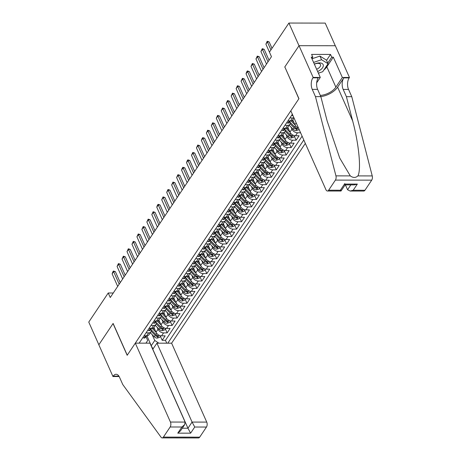 <?xml version="1.0" encoding="UTF-8"?>
<svg xmlns="http://www.w3.org/2000/svg" width="461" height="461" viewBox="0 0 461 461"><rect width="100%" height="100%" fill="white"/><g stroke="black" fill="none" stroke-linecap="round" stroke-linejoin="round"><path stroke-width="0.69" d="M152.724 349.329L156.942 343.174L171.613 343.197L305.326 143.417M335.285 45.737L325.207 23.102L288.909 23.05L269.437 52.139L271.46 56.674L110.248 297.524L108.231 292.989L88.76 322.078L98.856 344.753L113.118 323.443L127.248 355.189L298.872 98.769L284.863 67.029M153.899 327.408L156.037 332.22A4.685 3.037 33.8 0 0 161.581 335.85L165.159 335.856L162.186 340.304L160.376 336.242M157.109 327.201L158.025 329.252A4.685 3.037 33.8 0 0 163.563 332.888L167.141 332.894L165.338 328.831M167.141 332.894L170.121 328.445L166.536 328.439A4.685 3.037 33.8 0 1 160.998 324.809L158.855 319.997M158.918 313.595L161.546 313.595A4.685 3.037 33.8 0 0 163.822 312.575L165.96 317.399A4.685 3.037 33.8 0 0 171.498 321.029L175.082 321.035L172.103 325.483L170.293 321.421M168.778 305.176L170.922 309.988A4.685 3.037 33.8 0 0 176.459 313.618L180.038 313.624L177.064 318.073L175.255 314.01M173.739 297.766L175.877 302.577A4.685 3.037 33.8 0 0 181.421 306.208L184.999 306.213L182.026 310.662L180.216 306.6M173.797 291.364L176.425 291.364A4.685 3.037 33.8 0 0 178.707 290.344L180.839 295.167A4.685 3.037 33.8 0 0 186.377 298.797L189.961 298.803L186.982 303.252L185.178 299.189M178.759 283.953L181.386 283.953A4.685 3.037 33.8 0 0 183.662 282.933L185.8 287.756A4.685 3.037 33.8 0 0 191.338 291.387L194.922 291.392L191.943 295.841L190.134 291.778M188.618 275.534L190.762 280.34A4.685 3.037 33.8 0 0 196.3 283.976L199.878 283.982L196.905 288.43L195.095 284.368M193.58 268.123L195.718 272.929A4.685 3.037 33.8 0 0 201.261 276.565L204.84 276.571L201.866 281.014L200.057 276.957M193.643 261.715L196.265 261.721A4.685 3.037 33.8 0 0 198.547 260.701L200.679 265.519A4.685 3.037 33.8 0 0 206.223 269.155L209.801 269.161L206.828 273.604L205.018 269.547M198.599 254.305L201.227 254.311A4.685 3.037 33.8 0 0 203.503 253.291L205.641 258.108A4.685 3.037 33.8 0 0 211.178 261.744L214.763 261.75L211.783 266.193L209.98 262.136M203.56 246.894L206.188 246.9A4.685 3.037 33.8 0 0 208.464 245.88L210.602 250.698A4.685 3.037 33.8 0 0 216.14 254.334L219.724 254.339L216.745 258.782L214.935 254.726M208.522 239.484L211.15 239.49A4.685 3.037 33.8 0 0 213.426 238.47L215.564 243.287A4.685 3.037 33.8 0 0 221.101 246.923L224.68 246.929L221.706 251.372L219.897 247.315M218.381 231.065L220.519 235.876A4.685 3.037 33.8 0 0 226.063 239.513L229.641 239.518L226.668 243.961L224.859 239.904M223.337 223.654L225.481 228.466A4.685 3.037 33.8 0 0 231.019 232.102L234.603 232.108L231.624 236.551L229.82 232.488M223.401 217.252L226.028 217.258A4.685 3.037 33.8 0 0 228.304 216.232L230.442 221.055A4.685 3.037 33.8 0 0 235.98 224.691L239.564 224.691L236.585 229.14L234.776 225.077M228.362 209.841L230.99 209.847A4.685 3.037 33.8 0 0 233.266 208.821L235.404 213.645A4.685 3.037 33.8 0 0 240.942 217.281L244.52 217.281L241.547 221.729L239.737 217.667M238.222 201.422L240.36 206.234A4.685 3.037 33.8 0 0 245.903 209.864L249.482 209.87L246.508 214.319L244.699 210.256M243.178 194.012L245.321 198.824A4.685 3.037 33.8 0 0 250.865 202.454L254.443 202.46L251.47 206.908L249.66 202.846M243.241 187.61L245.869 187.615A4.685 3.037 33.8 0 0 248.145 186.59L250.283 191.413A4.685 3.037 33.8 0 0 255.82 195.043L259.405 195.049L256.425 199.498L254.622 195.435M253.101 179.191L255.244 184.002A4.685 3.037 33.8 0 0 260.782 187.633L264.366 187.639L261.387 192.087L259.578 188.025M253.164 172.789L255.792 172.789A4.685 3.037 33.8 0 0 258.068 171.769L260.206 176.592A4.685 3.037 33.8 0 0 265.743 180.222L269.322 180.228L266.349 184.677L264.539 180.614M263.024 164.37L265.161 169.181A4.685 3.037 33.8 0 0 270.705 172.812L274.283 172.817L271.31 177.266L269.501 173.203M267.979 156.959L270.123 161.771A4.685 3.037 33.8 0 0 275.661 165.401L279.245 165.407L276.266 169.855L274.462 165.793M268.043 150.557L270.67 150.557A4.685 3.037 33.8 0 0 272.947 149.537L275.084 154.36A4.685 3.037 33.8 0 0 280.622 157.99L284.207 157.996L281.227 162.445L279.418 158.382M273.004 143.146L275.632 143.146A4.685 3.037 33.8 0 0 277.908 142.126L280.046 146.95A4.685 3.037 33.8 0 0 285.584 150.58L289.162 150.586L286.189 155.034L284.379 150.972M282.864 134.727L285.002 139.539A4.685 3.037 33.8 0 0 290.545 143.169L294.124 143.175L291.15 147.624L289.341 143.561M287.82 127.317L289.963 132.123A4.685 3.037 33.8 0 0 295.507 135.759L299.085 135.764L296.112 140.213L294.302 136.151M284.91 125.357L287.537 125.363A4.685 3.037 -146.2 0 0 289.813 124.337A4.685 3.037 -146.2 0 0 289.842 121.739L289.836 121.727M279.948 132.768L282.576 132.774A4.685 3.037 -146.2 0 0 284.852 131.748A4.685 3.037 -146.2 0 0 284.886 129.149L284.881 129.138M274.987 140.179L277.614 140.184A4.685 3.037 -146.2 0 0 279.89 139.164A4.685 3.037 -146.2 0 0 279.925 136.56L279.919 136.548M270.025 147.589L272.653 147.595A4.685 3.037 -146.2 0 0 274.935 146.575A4.685 3.037 -146.2 0 0 274.963 143.97L274.958 143.959M270.002 151.381L269.996 151.369A4.685 3.037 -146.2 0 1 269.973 153.986A4.685 3.037 -146.2 0 1 267.697 155.005L265.069 155M265.046 158.791L265.035 158.78A4.685 3.037 -146.2 0 1 265.012 161.396A4.685 3.037 -146.2 0 1 262.735 162.416L260.108 162.41M260.085 166.202L260.079 166.19A4.685 3.037 -146.2 0 1 260.05 168.807A4.685 3.037 -146.2 0 1 257.774 169.827L255.146 169.821M250.185 177.231L252.812 177.237A4.685 3.037 -146.2 0 0 255.094 176.217A4.685 3.037 -146.2 0 0 255.123 173.618L255.117 173.601M245.229 184.642L247.851 184.648A4.685 3.037 -146.2 0 0 250.133 183.628A4.685 3.037 -146.2 0 0 250.162 181.029L250.156 181.012M245.2 188.44L245.194 188.422A4.685 3.037 -146.2 0 1 245.171 191.038A4.685 3.037 -146.2 0 1 242.895 192.058L240.267 192.058M240.244 195.85L240.239 195.833A4.685 3.037 -146.2 0 1 240.21 198.449A4.685 3.037 -146.2 0 1 237.934 199.469L235.306 199.469M230.344 206.88L232.972 206.88A4.685 3.037 -146.2 0 0 235.248 205.86A4.685 3.037 -146.2 0 0 235.283 203.261L235.277 203.243M225.383 214.29L228.011 214.29A4.685 3.037 -146.2 0 0 230.293 213.27A4.685 3.037 -146.2 0 0 230.321 210.671L230.316 210.654M220.427 221.701L223.055 221.701A4.685 3.037 -146.2 0 0 225.331 220.681A4.685 3.037 -146.2 0 0 225.36 218.082L225.354 218.065M215.466 229.111L218.093 229.111A4.685 3.037 -146.2 0 0 220.37 228.091A4.685 3.037 -146.2 0 0 220.404 225.492L220.393 225.475M215.443 232.903L215.437 232.886A4.685 3.037 -146.2 0 1 215.408 235.502A4.685 3.037 -146.2 0 1 213.132 236.522L210.504 236.522M205.543 243.932L208.17 243.938A4.685 3.037 -146.2 0 0 210.452 242.912A4.685 3.037 -146.2 0 0 210.481 240.314L210.475 240.302M200.587 251.343L203.209 251.349A4.685 3.037 -146.2 0 0 205.491 250.323A4.685 3.037 -146.2 0 0 205.52 247.724L205.514 247.713M200.558 255.135L200.552 255.123A4.685 3.037 -146.2 0 1 200.529 257.734A4.685 3.037 -146.2 0 1 198.253 258.759L195.625 258.754M195.602 262.545L195.597 262.534A4.685 3.037 -146.2 0 1 195.568 265.144A4.685 3.037 -146.2 0 1 193.292 266.17L190.664 266.164M185.702 273.575L188.33 273.58A4.685 3.037 -146.2 0 0 190.606 272.555A4.685 3.037 -146.2 0 0 190.641 269.956L190.635 269.944M180.747 280.985L183.369 280.991A4.685 3.037 -146.2 0 0 185.65 279.965A4.685 3.037 -146.2 0 0 185.679 277.366L185.674 277.355M175.785 288.396L178.413 288.402A4.685 3.037 -146.2 0 0 180.689 287.376A4.685 3.037 -146.2 0 0 180.718 284.777L180.712 284.765M175.762 292.188L175.75 292.176A4.685 3.037 -146.2 0 1 175.727 294.792A4.685 3.037 -146.2 0 1 173.451 295.812L170.824 295.806M170.8 299.598L170.795 299.587A4.685 3.037 -146.2 0 1 170.766 302.203A4.685 3.037 -146.2 0 1 168.49 303.223L165.862 303.217M165.839 307.009L165.833 306.997A4.685 3.037 -146.2 0 1 165.81 309.613A4.685 3.037 -146.2 0 1 163.528 310.633L160.901 310.628M155.945 318.038L158.567 318.044A4.685 3.037 -146.2 0 0 160.849 317.024A4.685 3.037 -146.2 0 0 160.877 314.419L160.872 314.408M150.983 325.449L153.611 325.454A4.685 3.037 -146.2 0 0 155.887 324.435A4.685 3.037 -146.2 0 0 155.916 321.836L155.91 321.818M292.343 114.247L139.136 343.151M167.787 343.191L303.799 139.977M292.781 119.906L294.925 124.712A4.685 3.037 33.8 0 0 298.428 127.922M291.035 127.109L291.951 129.161L289.963 132.123M286.074 134.52L286.99 136.571L285.002 139.539M281.112 141.93L282.028 143.982L280.046 146.95M276.156 149.341L277.067 151.392L275.084 154.36M271.195 156.752L272.105 158.803L270.123 161.771M266.233 164.162L267.15 166.214L265.161 169.181M261.272 171.573L262.188 173.624L260.206 176.592M256.31 178.983L257.226 181.035L255.244 184.002M251.354 186.394L252.265 188.445L250.283 191.413M246.393 193.804L247.309 195.856L245.321 198.824M241.431 201.215L242.348 203.272L240.36 206.234M236.47 208.626L237.386 210.683L235.404 213.645M231.514 216.036L232.425 218.093L230.442 221.055M226.553 223.447L227.463 225.504L225.481 228.466M221.591 230.863L222.507 232.914L220.519 235.876M216.63 238.274L217.546 240.325L215.564 243.287M211.668 245.684L212.584 247.736L210.602 250.698M206.712 253.095L207.623 255.146L205.641 258.108M201.751 260.505L202.667 262.557L200.679 265.519M196.789 267.916L197.706 269.967L195.718 272.929M191.828 275.326L192.744 277.378L190.762 280.34M186.872 282.737L187.783 284.789L185.8 287.756M181.911 290.148L182.821 292.199L180.839 295.167M176.949 297.558L177.865 299.61L175.877 302.577M171.988 304.969L172.904 307.02L170.922 309.988M167.032 312.379L167.942 314.431L165.96 317.399M162.07 319.79L162.981 321.841L160.998 324.809M150.96 329.246L150.954 329.229A4.685 3.037 33.8 0 1 150.926 331.845L148.943 334.807A4.685 3.037 33.8 0 1 146.667 335.833L144.039 335.827M162.186 340.304L165.47 340.31L302.105 136.168M300.601 132.797L297.489 132.797A4.685 3.037 -146.2 0 1 291.951 129.161M296.112 140.213L292.528 140.207A4.685 3.037 -146.2 0 1 286.99 136.571M291.15 147.624L287.566 147.618A4.685 3.037 -146.2 0 1 282.028 143.982M286.189 155.034L282.605 155.029A4.685 3.037 -146.2 0 1 277.067 151.392M281.227 162.445L277.649 162.439A4.685 3.037 -146.2 0 1 272.105 158.803M276.266 169.855L272.687 169.85A4.685 3.037 -146.2 0 1 267.15 166.214M271.31 177.266L267.726 177.26A4.685 3.037 -146.2 0 1 262.188 173.624M266.349 184.677L262.764 184.671A4.685 3.037 -146.2 0 1 257.226 181.035M261.387 192.087L257.808 192.081A4.685 3.037 -146.2 0 1 252.265 188.445M256.425 199.498L252.847 199.492A4.685 3.037 -146.2 0 1 247.309 195.856M251.47 206.908L247.885 206.903A4.685 3.037 -146.2 0 1 242.348 203.272M246.508 214.319L242.924 214.313A4.685 3.037 -146.2 0 1 237.386 210.683M241.547 221.729L237.968 221.724A4.685 3.037 -146.2 0 1 232.425 218.093M236.585 229.14L233.007 229.134A4.685 3.037 -146.2 0 1 227.463 225.504M231.624 236.551L228.045 236.545A4.685 3.037 -146.2 0 1 222.507 232.914M226.668 243.961L223.084 243.955A4.685 3.037 -146.2 0 1 217.546 240.325M221.706 251.372L218.122 251.366A4.685 3.037 -146.2 0 1 212.584 247.736M216.745 258.782L213.166 258.777A4.685 3.037 -146.2 0 1 207.623 255.146M211.783 266.193L208.205 266.187A4.685 3.037 -146.2 0 1 202.667 262.557M206.828 273.604L203.243 273.598A4.685 3.037 -146.2 0 1 197.706 269.967M201.866 281.014L198.282 281.014A4.685 3.037 -146.2 0 1 192.744 277.378M196.905 288.43L193.326 288.425A4.685 3.037 -146.2 0 1 187.783 284.789M191.943 295.841L188.365 295.835A4.685 3.037 -146.2 0 1 182.821 292.199M186.982 303.252L183.403 303.246A4.685 3.037 -146.2 0 1 177.865 299.61M182.026 310.662L178.442 310.656A4.685 3.037 -146.2 0 1 172.904 307.02M177.064 318.073L173.48 318.067A4.685 3.037 -146.2 0 1 167.942 314.431M172.103 325.483L168.524 325.478A4.685 3.037 -146.2 0 1 162.981 321.841M146.022 332.859L148.649 332.865A4.685 3.037 33.8 0 0 150.926 331.845M149.001 328.416L151.623 328.416A4.685 3.037 33.8 0 0 153.905 327.396L155.887 324.435M153.957 321.006L156.584 321.006A4.685 3.037 33.8 0 0 158.861 319.986L160.849 317.024M163.88 306.185L166.507 306.185A4.685 3.037 33.8 0 0 168.784 305.165L170.766 302.203M168.841 298.774L171.463 298.774A4.685 3.037 33.8 0 0 173.745 297.754L175.727 294.792M183.72 276.537L186.348 276.542A4.685 3.037 33.8 0 0 188.624 275.522L190.606 272.555M188.682 269.126L191.309 269.132A4.685 3.037 33.8 0 0 193.585 268.112L195.568 265.144M213.483 232.073L216.105 232.079A4.685 3.037 33.8 0 0 218.387 231.059L220.37 228.091M218.439 224.663L221.067 224.668A4.685 3.037 33.8 0 0 223.349 223.643L225.331 220.681M233.324 202.431L235.951 202.437A4.685 3.037 33.8 0 0 238.228 201.411L240.21 198.449M238.285 195.02L240.907 195.026A4.685 3.037 33.8 0 0 243.189 194L245.171 191.038M248.202 180.199L250.83 180.199A4.685 3.037 33.8 0 0 253.106 179.179L255.094 176.217M258.125 165.378L260.747 165.378A4.685 3.037 33.8 0 0 263.029 164.358L265.012 161.396M263.081 157.967L265.709 157.967A4.685 3.037 33.8 0 0 267.991 156.947L269.973 153.986M277.966 135.736L280.593 135.736A4.685 3.037 33.8 0 0 282.87 134.716L284.852 131.748M282.921 128.319L285.549 128.325A4.685 3.037 33.8 0 0 287.831 127.305L289.813 124.337M287.883 120.909L290.511 120.915A4.685 3.037 33.8 0 0 292.787 119.895L294.032 118.039M293.87 117.676A4.685 3.037 -146.2 0 1 292.493 117.953L289.871 117.947M145.976 343.157L147.693 340.466L145.993 336.639M146.903 335.821L151.289 345.664L154.758 340.472L158.878 343.18M152.147 334.611L154.758 340.472M284.742 67.029L299.005 45.725L288.909 23.05M113.279 293L108.231 292.989M151.087 345.664L153.069 348.965M165.47 340.31L166.755 343.191M142.898 337.527L144.011 338.092A3.106 2.011 33.8 0 0 145.474 337.417L146.414 336.006A3.106 2.011 33.8 0 0 146.517 335.827M146.235 335.683C145.348 336.127 145.152 336.426 145.641 336.576A3.106 2.011 33.8 0 0 146.414 336.006M145.336 336.507L145.641 336.576L145.457 336.155M117.699 286.39L112.121 273.863L112.703 272.128L113.452 271.016L113.613 271.638L115.377 271.644L120.252 282.587M112.121 273.863L113.613 271.638L119.192 284.172M113.452 271.016L115.377 271.644M154.965 329.805L153.213 328.036M156.146 332.444L152.136 328.388M160.693 335.764L159.615 337.377L157.161 338.115A3.106 2.011 -146.2 0 1 154.297 336.784L150.315 332.756M151.191 331.28L155.236 335.377A3.106 2.011 33.8 0 0 157.316 336.593C158.336 336.444 158.532 336.15 157.91 335.7A3.106 2.011 -146.2 0 1 155.835 334.49L151.145 329.742M157.316 336.593L156.734 335.285A1.579 1.026 -146.2 0 1 156.141 334.847L151.162 329.811M158.296 335.954L157.91 335.7M317.629 71.501A7.612 4.04 156 0 0 320.107 70.135A7.612 4.04 156 0 0 322.717 63.981A7.612 4.04 156 0 0 314.344 64.119M316.632 69.259A5.209 2.766 156 0 0 318.395 68.297A5.209 2.766 156 0 0 320.481 64.523A5.209 2.766 156 0 0 314.385 64.212M311.959 58.772L319.934 56.086L326.434 60.103L328.048 63.727L322.694 71.732L318.378 73.184M313.578 62.396L321.553 59.717L328.048 63.727M319.934 56.086L321.553 59.717M135.309 343.145L170.437 422.046L185.109 422.069L149.981 343.163L135.309 343.145L127.178 355.298L113.043 323.559L98.833 344.788L112.962 376.528L119.163 376.539M171.613 343.197L206.741 422.097A3.515 1.919 90.1 0 1 206.465 427.042L199.694 437.155A3.515 1.919 90.1 0 1 198.478 437.95L162.174 437.898A3.515 1.919 -89.9 0 1 161.027 437.195L122.764 384.537L119.537 377.282A8.2 4.477 -89.9 0 0 116.074 374.274A8.2 4.477 -89.9 0 0 113.239 376.124L112.962 376.528M206.465 427.042L194.738 427.024L190.624 433.173L177.767 433.156L181.888 427.007L170.161 426.99L163.39 437.103L199.694 437.155M156.942 343.174L192.076 422.074L206.741 422.097M162.174 437.898A3.515 1.919 -89.9 0 0 163.39 437.103M170.161 426.99A3.515 1.919 -89.9 0 0 170.437 422.046M118.759 375.917A8.2 4.477 -89.9 0 0 118.61 376.13L113.239 376.124M152.827 349.329L187.955 428.229L192.076 422.074L194.738 427.024M190.624 433.173L187.955 428.229L182.268 428.217M177.767 433.156L180.516 430.839L184.631 424.69L185.109 422.069M181.888 427.007L184.631 424.69M345.404 184.873L347.577 189.748L350.833 184.884M315.468 96.626L320.844 96.631L327.12 120.932L339.699 158.008L350.291 175.889C353.103 177.952 355.633 177.952 357.88 175.9C361.395 170.132 358.935 144.195 352.677 120.966L346.401 96.672L343.168 89.417A8.2 4.477 90.1 0 1 343.814 77.88L349.19 77.886L349.461 77.483L335.326 45.737L299.028 45.685L284.817 66.92L298.947 98.66L290.816 110.813L325.944 189.713A3.515 1.919 -89.9 0 0 327.425 191.004A3.515 1.919 -89.9 0 0 328.641 190.209L335.412 180.095A3.515 1.919 -89.9 0 0 335.936 175.866L315.468 96.626L312.241 89.371A8.2 4.477 90.1 0 1 312.886 77.834L313.157 77.425L299.028 45.685M346.401 96.672L351.772 96.677L348.545 89.422A8.2 4.477 90.1 0 1 349.19 77.886M312.886 77.834L318.257 77.84A8.2 4.477 90.1 0 0 317.612 89.376L320.844 96.631M328.641 190.209L340.368 190.226L344.482 184.077L357.338 184.095L353.218 190.249L364.945 190.266L371.716 180.147L335.412 180.095M357.88 175.9L372.24 175.923L351.772 96.677M313.157 77.425L320.274 77.436L311.227 57.124L312.8 57.124L311.855 58.535M326.549 60.368L330.52 54.433L311.584 54.404L312.8 57.124M330.52 54.433L331.736 57.152L333.303 57.152L342.35 77.471L349.461 77.483M320.303 95.427A13.173 6.99 156 0 0 335.873 87.141L342.35 77.471M320.274 77.436L316.672 82.819M320.833 96.614A15.253 8.096 156 0 0 337.613 87.146L343.814 77.88M372.24 175.923A3.515 1.919 90.1 0 1 371.716 180.147M364.945 190.266A3.515 1.919 90.1 0 1 363.729 191.056L350.135 191.038L347.577 189.748M333.303 57.152L326.832 66.828A13.173 6.99 -24 0 1 323.824 70.043M319.415 72.832A13.173 6.99 -24 0 1 318.424 73.287M327.759 63.088L331.736 57.152M340.368 190.226C341.169 191.401 341.249 191.234 340.61 189.736M327.425 191.004L341.013 191.021L345.156 184.861L354.255 184.884L357.338 184.095M344.482 184.077C345.283 185.247 345.364 185.086 344.724 183.582M353.218 190.249L350.135 191.038M147.86 330.116L148.972 330.681A3.106 2.011 33.8 0 0 150.43 330.007L151.375 328.595A3.106 2.011 33.8 0 0 151.473 328.416M151.196 328.272C150.309 328.716 150.107 329.016 150.603 329.166A3.106 2.011 33.8 0 0 151.375 328.595M150.298 329.096L150.603 329.166L150.413 328.745M122.661 278.98L117.082 266.452L118.408 263.606L118.569 264.228L120.338 264.234L125.208 275.177M117.082 266.452L118.569 264.228L124.147 276.761M118.408 263.606L120.338 264.234M152.822 322.706L153.934 323.27A3.106 2.011 33.8 0 0 155.392 322.596L156.337 321.184A3.106 2.011 33.8 0 0 156.435 321.006M156.158 320.862C155.271 321.305 155.069 321.605 155.559 321.755A3.106 2.011 33.8 0 0 156.337 321.184M155.259 321.686L155.559 321.755L155.374 321.334M127.622 271.569L122.044 259.042L123.369 256.195L123.531 256.817L125.3 256.823L130.169 267.766M122.044 259.042L123.531 256.817L129.109 269.345M123.369 256.195L125.3 256.823M157.777 315.295L158.895 315.86A3.106 2.011 33.8 0 0 160.353 315.186L161.298 313.774A3.106 2.011 33.8 0 0 161.396 313.595M161.114 313.451C160.226 313.895 160.03 314.195 160.52 314.344A3.106 2.011 33.8 0 0 161.298 313.774M160.221 314.275L160.52 314.344L160.336 313.924M132.584 264.159L127.006 251.631L128.331 248.784L128.492 249.407L130.256 249.413L135.131 260.356M127.006 251.631L128.492 249.407L134.07 261.934M128.331 248.784L130.256 249.413M162.739 307.885L163.851 308.449A3.106 2.011 33.8 0 0 165.315 307.775L166.254 306.363A3.106 2.011 33.8 0 0 166.358 306.185M166.075 306.041C165.188 306.484 164.992 306.784 165.482 306.934A3.106 2.011 33.8 0 0 166.254 306.363M165.176 306.865L165.482 306.934L165.297 306.513M137.545 256.748L131.961 244.221L133.292 241.374L133.454 241.996L135.217 241.996L140.092 252.945M131.961 244.221L133.454 241.996L139.032 254.524M133.292 241.374L135.217 241.996M159.921 322.395L158.175 320.625M161.108 325.028L157.097 320.977M165.655 328.353L164.577 329.961L162.116 330.704A3.106 2.011 -146.2 0 1 159.258 329.373L155.276 325.345M156.146 323.87L160.198 327.967A3.106 2.011 33.8 0 0 162.278 329.183C163.298 329.033 163.494 328.739 162.871 328.29A3.106 2.011 -146.2 0 1 160.791 327.08L156.1 322.331M162.278 329.183L161.696 327.875A1.579 1.026 -146.2 0 1 161.102 327.437L156.123 322.4M163.257 328.543L162.871 328.29M164.882 314.984L163.136 313.215M166.064 317.617L162.059 313.566M170.616 320.942L169.539 322.55L167.078 323.288A3.106 2.011 -146.2 0 1 164.214 321.962L160.238 317.934M161.108 316.459L165.159 320.556A3.106 2.011 33.8 0 0 167.234 321.772C168.259 321.622 168.455 321.329 167.833 320.879A3.106 2.011 -146.2 0 1 165.753 319.669L161.062 314.921M167.234 321.772L166.657 320.464A1.579 1.026 -146.2 0 1 166.064 320.026L161.085 314.99M168.219 321.133L167.833 320.879M169.844 307.568L168.098 305.804M171.025 310.207L167.02 306.156M175.578 313.532L174.5 315.14L172.039 315.877A3.106 2.011 -146.2 0 1 169.175 314.552L165.194 310.524M166.069 309.049L170.121 313.146A3.106 2.011 33.8 0 0 172.195 314.362C173.215 314.212 173.417 313.918 172.794 313.468A3.106 2.011 -146.2 0 1 170.714 312.258L166.023 307.51M172.195 314.362L171.613 313.054A1.579 1.026 -146.2 0 1 171.025 312.616L166.041 307.579M173.175 313.722L172.794 313.468M174.805 300.157L173.059 298.394M175.987 302.796L171.976 298.745M180.533 306.121L179.456 307.729L177.001 308.467A3.106 2.011 -146.2 0 1 174.137 307.141L170.155 303.113M171.031 301.638L175.082 305.735A3.106 2.011 33.8 0 0 177.157 306.945C178.177 306.801 178.378 306.507 177.75 306.058A3.106 2.011 -146.2 0 1 175.676 304.842L170.985 300.099M177.157 306.945L176.575 305.643A1.579 1.026 -146.2 0 1 175.981 305.205L171.002 300.169M178.136 306.311L177.75 306.058M167.7 300.474L168.812 301.039A3.106 2.011 33.8 0 0 170.276 300.365L171.215 298.953A3.106 2.011 33.8 0 0 171.313 298.774M171.037 298.63C170.149 299.074 169.948 299.373 170.443 299.517A3.106 2.011 33.8 0 0 171.215 298.953M170.138 299.454L170.443 299.517L170.259 299.103M142.501 249.338L136.923 236.81L138.248 233.963L138.409 234.586L140.179 234.586L145.048 245.534M136.923 236.81L138.409 234.586L143.993 247.113M138.248 233.963L140.179 234.586M179.761 292.747L178.015 290.983M180.948 295.386L176.938 291.335M185.495 298.711L184.417 300.318L181.962 301.056A3.106 2.011 -146.2 0 1 179.099 299.731L175.117 295.703M175.987 294.227L180.038 298.325A3.106 2.011 33.8 0 0 182.118 299.535C183.138 299.391 183.334 299.097 182.712 298.647A3.106 2.011 -146.2 0 1 180.637 297.431L175.946 292.689M182.118 299.535L181.536 298.232A1.579 1.026 -146.2 0 1 180.943 297.794L175.964 292.758M183.098 298.901L182.712 298.647M172.662 293.063L173.774 293.628A3.106 2.011 33.8 0 0 175.232 292.954L176.177 291.542A3.106 2.011 33.8 0 0 176.275 291.364M175.998 291.219C175.111 291.663 174.909 291.957 175.399 292.107A3.106 2.011 33.8 0 0 176.177 291.542M175.099 292.044L175.399 292.107L175.215 291.692M147.462 241.927L141.884 229.399L143.21 226.553L143.371 227.175L145.14 227.175L150.009 238.118M141.884 229.399L143.371 227.175L148.949 239.703M143.21 226.553L145.14 227.175M184.723 285.336L182.977 283.573M185.904 287.975L181.899 283.924M190.456 291.3L189.379 292.908L186.918 293.645A3.106 2.011 -146.2 0 1 184.06 292.32L180.078 288.292M180.948 286.817L184.999 290.914A3.106 2.011 33.8 0 0 187.08 292.124C188.1 291.98 188.295 291.686 187.673 291.237A3.106 2.011 -146.2 0 1 185.593 290.021L180.902 285.278M187.08 292.124L186.498 290.822A1.579 1.026 -146.2 0 1 185.904 290.384L180.925 285.347M188.059 291.49L187.673 291.237M177.618 285.653L178.735 286.218A3.106 2.011 33.8 0 0 180.193 285.538L181.138 284.132A3.106 2.011 33.8 0 0 181.236 283.953M180.96 283.809C180.067 284.253 179.871 284.546 180.36 284.696A3.106 2.011 33.8 0 0 181.138 284.132M180.061 284.633L180.36 284.696L180.176 284.281M152.424 234.516L146.846 221.989L148.171 219.142L148.333 219.764L150.096 219.764L154.971 230.707M146.846 221.989L148.333 219.764L153.911 232.292M148.171 219.142L150.096 219.764M189.684 277.925L187.938 276.156M190.866 280.565L186.861 276.514M195.418 283.89L194.34 285.497L191.88 286.235A3.106 2.011 -146.2 0 1 189.016 284.91L185.04 280.882M185.91 279.401L189.961 283.503A3.106 2.011 33.8 0 0 192.035 284.714C193.055 284.57 193.257 284.27 192.635 283.826A3.106 2.011 -146.2 0 1 190.554 282.61L185.864 277.868M192.035 284.714L191.459 283.411A1.579 1.026 -146.2 0 1 190.866 282.973L185.887 277.937M193.021 284.08L192.635 283.826M182.579 278.242L183.691 278.807A3.106 2.011 33.8 0 0 185.155 278.127L186.094 276.721A3.106 2.011 33.8 0 0 186.198 276.542M185.916 276.398C185.028 276.842 184.832 277.136 185.322 277.286A3.106 2.011 33.8 0 0 186.094 276.721M185.017 277.222L185.322 277.286L185.138 276.871M157.385 227.106L151.807 214.578L153.133 211.732L153.294 212.354L155.057 212.354L159.932 223.297M151.807 214.578L153.294 212.354L158.872 224.882M153.133 211.732L155.057 212.354M194.646 270.515L192.9 268.746M195.827 273.154L191.822 269.103M200.374 276.479L199.302 278.087L196.841 278.824A3.106 2.011 -146.2 0 1 193.977 277.499L189.995 273.471M190.871 271.99L194.922 276.093A3.106 2.011 33.8 0 0 196.997 277.303C198.017 277.159 198.218 276.859 197.59 276.416A3.106 2.011 -146.2 0 1 195.516 275.2L190.825 270.457M196.997 277.303L196.415 276.001A1.579 1.026 -146.2 0 1 195.821 275.563L190.842 270.526M197.976 276.663L197.59 276.416M187.541 270.832L188.653 271.396A3.106 2.011 33.8 0 0 190.116 270.716L191.056 269.31A3.106 2.011 33.8 0 0 191.159 269.132M190.877 268.988C189.99 269.431 189.794 269.725 190.284 269.875A3.106 2.011 33.8 0 0 191.056 269.31M189.978 269.812L190.284 269.875L190.099 269.46M162.341 219.695L156.763 207.168L157.345 205.433L158.094 204.321L158.256 204.943L160.019 204.943L164.894 215.886M156.763 207.168L158.256 204.943L163.834 217.471M158.094 204.321L160.019 204.943M199.607 263.104L197.855 261.335M200.789 265.743L196.778 261.687M205.335 269.068L204.258 270.676L201.803 271.414A3.106 2.011 -146.2 0 1 198.939 270.088L194.957 266.06M195.833 264.579L199.878 268.682A3.106 2.011 33.8 0 0 201.958 269.892C202.978 269.748 203.174 269.449 202.552 269.005A3.106 2.011 -146.2 0 1 200.477 267.789L195.787 263.047M201.958 269.892L201.376 268.59A1.579 1.026 -146.2 0 1 200.783 268.152L195.804 263.116M202.938 269.253L202.552 269.005M192.502 263.421L193.614 263.986A3.106 2.011 33.8 0 0 195.072 263.306L196.017 261.9A3.106 2.011 33.8 0 0 196.115 261.721M195.839 261.577C194.951 262.021 194.749 262.315 195.245 262.465A3.106 2.011 33.8 0 0 196.017 261.9M194.94 262.401L195.245 262.465L195.055 262.05M167.303 212.285L161.725 199.757L163.05 196.91L163.211 197.533L164.98 197.533L169.85 208.476M161.725 199.757L163.211 197.533L168.789 210.06M163.05 196.91L164.98 197.533M204.563 255.694L202.817 253.925M205.75 258.333L201.739 254.276M210.297 261.658L209.219 263.266L206.759 264.003A3.106 2.011 -146.2 0 1 203.9 262.678L199.918 258.65M200.789 257.169L204.84 261.266A3.106 2.011 33.8 0 0 206.92 262.482C207.94 262.338 208.136 262.038 207.513 261.594A3.106 2.011 -146.2 0 1 205.433 260.379L200.742 255.63M206.92 262.482L206.338 261.18A1.579 1.026 -146.2 0 1 205.744 260.742L200.766 255.699M207.899 261.842L207.513 261.594M197.464 256.011L198.576 256.575A3.106 2.011 33.8 0 0 200.034 255.895L200.979 254.489A3.106 2.011 33.8 0 0 201.077 254.311M200.8 254.167C199.913 254.61 199.711 254.904 200.201 255.054A3.106 2.011 33.8 0 0 200.979 254.489M199.901 254.991L200.201 255.054L200.016 254.639M172.264 204.874L166.686 192.346L168.011 189.5L168.173 190.122L169.942 190.122L174.811 201.065M166.686 192.346L168.173 190.122L173.751 202.65M168.011 189.5L169.942 190.122M209.525 248.283L207.778 246.514M210.706 250.922L206.701 246.865M215.258 254.247L214.181 255.855L211.72 256.593A3.106 2.011 -146.2 0 1 208.856 255.267L204.88 251.239M205.75 249.758L209.801 253.855A3.106 2.011 33.8 0 0 211.876 255.071C212.901 254.927 213.097 254.628 212.475 254.184A3.106 2.011 -146.2 0 1 210.395 252.968L205.704 248.22M211.876 255.071L211.299 253.769A1.579 1.026 -146.2 0 1 210.706 253.331L205.727 248.289M212.861 254.432L212.475 254.184M202.419 248.6L203.537 249.165A3.106 2.011 33.8 0 0 204.995 248.485L205.94 247.079A3.106 2.011 33.8 0 0 206.038 246.9M205.756 246.756C204.868 247.2 204.672 247.494 205.162 247.643A3.106 2.011 33.8 0 0 205.94 247.079M204.863 247.58L205.162 247.643L204.978 247.229M177.226 197.464L171.648 184.93L172.973 182.089L173.134 182.712L174.898 182.712L179.773 193.655M171.648 184.93L173.134 182.712L178.712 195.239M172.973 182.089L174.898 182.712M214.486 240.873L212.74 239.103M215.667 243.512L211.662 239.455M220.22 246.837L219.142 248.444L216.682 249.182A3.106 2.011 -146.2 0 1 213.818 247.857L209.836 243.829M210.712 242.348L214.763 246.445A3.106 2.011 33.8 0 0 216.837 247.661C217.857 247.517 218.059 247.217 217.436 246.773A3.106 2.011 -146.2 0 1 215.356 245.557L210.665 240.809M216.837 247.661L216.255 246.358A1.579 1.026 -146.2 0 1 215.667 245.92L210.683 240.878M217.817 247.021L217.436 246.773M207.381 241.189L208.493 241.754A3.106 2.011 33.8 0 0 209.957 241.074L210.896 239.668A3.106 2.011 33.8 0 0 211 239.49M210.717 239.345C209.83 239.789 209.634 240.083 210.124 240.233A3.106 2.011 33.8 0 0 210.896 239.668M209.818 240.164L210.124 240.233L209.939 239.818M182.181 190.053L176.603 177.52L177.934 174.679L178.096 175.301L179.859 175.301L184.734 186.244M176.603 177.52L178.096 175.301L183.674 187.829M177.934 174.679L179.859 175.301M219.448 233.462L217.701 231.693M220.629 236.101L216.618 232.044M225.175 239.426L224.098 241.034L221.643 241.771A3.106 2.011 -146.2 0 1 218.779 240.446L214.797 236.418M215.673 234.937L219.718 239.034A3.106 2.011 33.8 0 0 221.799 240.25C222.819 240.106 223.02 239.806 222.392 239.363A3.106 2.011 -146.2 0 1 220.318 238.147L215.627 233.399M221.799 240.25L221.217 238.948A1.579 1.026 -146.2 0 1 220.623 238.51L215.644 233.468M222.778 239.611L222.392 239.363M212.342 233.779L213.455 234.344A3.106 2.011 33.8 0 0 214.918 233.664L215.857 232.258A3.106 2.011 33.8 0 0 215.955 232.079M215.679 231.935C214.791 232.379 214.59 232.672 215.085 232.822A3.106 2.011 33.8 0 0 215.857 232.258M214.78 232.753L215.085 232.822L214.901 232.407M187.143 182.642L181.565 170.109L182.147 168.374L182.89 167.268L183.052 167.89L184.821 167.89L189.69 178.833M181.565 170.109L183.052 167.89L188.635 180.418M182.89 167.268L184.821 167.89M224.403 226.051L222.657 224.282M225.59 228.691L221.58 224.634M230.137 232.016L229.059 233.623L226.605 234.361A3.106 2.011 -146.2 0 1 223.741 233.036L219.759 229.008M220.629 227.527L224.68 231.624A3.106 2.011 33.8 0 0 226.76 232.84C227.78 232.696 227.976 232.396 227.354 231.952A3.106 2.011 -146.2 0 1 225.279 230.736L220.589 225.988M226.76 232.84L226.178 231.537A1.579 1.026 -146.2 0 1 225.585 231.099L220.606 226.057M227.74 232.2L227.354 231.952M217.304 226.368L218.416 226.933A3.106 2.011 33.8 0 0 219.874 226.253L220.819 224.847A3.106 2.011 33.8 0 0 220.917 224.668M220.64 224.524C219.753 224.968 219.551 225.262 220.041 225.412A3.106 2.011 33.8 0 0 220.819 224.847M219.741 225.343L220.041 225.412L219.857 224.997M192.104 175.232L186.526 162.698L187.108 160.964L187.852 159.858L188.013 160.474L189.782 160.48L194.651 171.423M186.526 162.698L188.013 160.474L193.591 173.008M187.852 159.858L189.782 160.48M229.365 218.641L227.619 216.872M230.546 221.28L226.541 217.223M235.098 224.605L234.021 226.213L231.56 226.95A3.106 2.011 -146.2 0 1 228.696 225.625L224.72 221.597M225.59 220.116L229.641 224.213A3.106 2.011 33.8 0 0 231.722 225.429C232.742 225.285 232.938 224.985 232.315 224.542A3.106 2.011 -146.2 0 1 230.235 223.326L225.544 218.577M231.722 225.429L231.14 224.121A1.579 1.026 -146.2 0 1 230.546 223.689L225.567 218.647M232.701 224.789L232.315 224.542M222.26 218.952L223.378 219.517A3.106 2.011 33.8 0 0 224.835 218.842L225.781 217.436A3.106 2.011 33.8 0 0 225.878 217.258M225.602 217.114C224.709 217.557 224.513 217.851 225.003 218.001A3.106 2.011 33.8 0 0 225.781 217.436M224.703 217.932L225.003 218.001L224.818 217.586M197.066 167.821L191.488 155.288L192.813 152.441L192.975 153.064L194.738 153.069L199.613 164.012M191.488 155.288L192.975 153.064L198.553 165.597M192.813 152.441L194.738 153.069M234.326 211.23L232.58 209.461M235.508 213.869L231.503 209.813M240.06 217.194L238.982 218.802L236.522 219.54A3.106 2.011 -146.2 0 1 233.658 218.214L229.682 214.186M230.552 212.705L234.603 216.803A3.106 2.011 33.8 0 0 236.677 218.018C237.697 217.869 237.899 217.575 237.277 217.131A3.106 2.011 -146.2 0 1 235.196 215.915L230.506 211.167M236.677 218.018L236.101 216.71A1.579 1.026 -146.2 0 1 235.508 216.278L230.529 211.236M237.663 217.379L237.277 217.131M227.221 211.541L228.333 212.106A3.106 2.011 33.8 0 0 229.797 211.432L230.736 210.026A3.106 2.011 33.8 0 0 230.84 209.847M230.558 209.703C229.67 210.141 229.474 210.441 229.964 210.591A3.106 2.011 33.8 0 0 230.736 210.026M229.659 210.521L229.964 210.591L229.78 210.176M202.027 160.411L196.449 147.877L197.775 145.031L197.936 145.653L199.699 145.659L204.575 156.602M196.449 147.877L197.936 145.653L203.514 158.186M197.775 145.031L199.699 145.659M239.288 203.82L237.542 202.051M240.469 206.459L236.464 202.402M245.016 209.778L243.944 211.392L241.483 212.129A3.106 2.011 -146.2 0 1 238.619 210.798L234.637 206.776M235.513 205.295L239.564 209.392A3.106 2.011 33.8 0 0 241.639 210.608C242.659 210.458 242.861 210.164 242.232 209.715A3.106 2.011 -146.2 0 1 240.158 208.505L235.467 203.756M241.639 210.608L241.057 209.3A1.579 1.026 -146.2 0 1 240.463 208.868L235.485 203.825M242.619 209.968L242.232 209.715M232.183 204.131L233.295 204.696A3.106 2.011 33.8 0 0 234.758 204.021L235.698 202.615A3.106 2.011 33.8 0 0 235.802 202.437M235.519 202.287C234.632 202.731 234.436 203.03 234.926 203.18A3.106 2.011 33.8 0 0 235.698 202.615M234.62 203.111L234.926 203.18L234.741 202.765M206.983 152.994L201.405 140.467L201.987 138.732L202.736 137.62L202.898 138.242L204.661 138.248L209.536 149.191M201.405 140.467L202.898 138.242L208.476 150.776M202.736 137.62L204.661 138.248M244.249 196.409L242.498 194.64M245.431 199.048L241.42 194.991M249.977 202.367L248.9 203.981L246.445 204.719A3.106 2.011 -146.2 0 1 243.581 203.387L239.599 199.359M240.475 197.884L244.52 201.981A3.106 2.011 33.8 0 0 246.6 203.197C247.62 203.047 247.816 202.754 247.194 202.304A3.106 2.011 -146.2 0 1 245.119 201.094L240.429 196.346M246.6 203.197L246.018 201.889A1.579 1.026 -146.2 0 1 245.425 201.451L240.446 196.415M247.58 202.558L247.194 202.304M237.144 196.72L238.256 197.285A3.106 2.011 33.8 0 0 239.714 196.611L240.659 195.205A3.106 2.011 33.8 0 0 240.757 195.026M240.481 194.876C239.593 195.32 239.392 195.62 239.887 195.769A3.106 2.011 33.8 0 0 240.659 195.205M239.582 195.7L239.887 195.769L239.697 195.355M211.945 145.584L206.367 133.056L207.692 130.209L207.853 130.832L209.622 130.838L214.492 141.781M206.367 133.056L207.853 130.832L213.431 143.365M207.692 130.209L209.622 130.838M249.205 188.998L247.459 187.229M250.392 191.638L246.381 187.581M254.939 194.957L253.861 196.57L251.401 197.308A3.106 2.011 -146.2 0 1 248.542 195.977L244.56 191.949M245.431 190.474L249.482 194.571A3.106 2.011 33.8 0 0 251.562 195.787C252.582 195.637 252.778 195.343 252.155 194.894A3.106 2.011 -146.2 0 1 250.075 193.683L245.385 188.935M251.562 195.787L250.98 194.479A1.579 1.026 -146.2 0 1 250.386 194.041L245.408 189.004M252.542 195.147L252.155 194.894M242.106 189.31L243.218 189.874A3.106 2.011 33.8 0 0 244.676 189.2L245.621 187.788A3.106 2.011 33.8 0 0 245.719 187.615M245.442 187.466C244.555 187.909 244.353 188.209 244.843 188.359A3.106 2.011 33.8 0 0 245.621 187.788M244.543 188.29L244.843 188.359L244.658 187.938M216.906 138.173L211.328 125.646L212.654 122.799L212.815 123.421L214.584 123.427L219.453 134.37M211.328 125.646L212.815 123.421L218.393 135.955M212.654 122.799L214.584 123.427M254.167 181.588L252.421 179.819M255.348 184.227L251.343 180.17M259.9 187.546L258.823 189.16L256.362 189.897A3.106 2.011 -146.2 0 1 253.498 188.566L249.522 184.538M250.392 183.063L254.443 187.16A3.106 2.011 33.8 0 0 256.518 188.376C257.543 188.226 257.739 187.932 257.117 187.483A3.106 2.011 -146.2 0 1 255.037 186.273L250.346 181.525M256.518 188.376L255.941 187.068A1.579 1.026 -146.2 0 1 255.348 186.63L250.369 181.594M257.503 187.736L257.117 187.483M247.061 181.899L248.179 182.464A3.106 2.011 33.8 0 0 249.637 181.79L250.577 180.378A3.106 2.011 33.8 0 0 250.68 180.199M250.398 180.055C249.51 180.499 249.315 180.798 249.804 180.948A3.106 2.011 33.8 0 0 250.577 180.378M249.505 180.879L249.804 180.948L249.62 180.528M221.868 130.763L216.29 118.235L217.615 115.388L217.776 116.011L219.54 116.016L224.415 126.959M216.29 118.235L217.776 116.011L223.355 128.544M217.615 115.388L219.54 116.016M259.128 174.177L257.382 172.408M260.309 176.817L256.304 172.76M264.862 180.136L263.784 181.749L261.324 182.487A3.106 2.011 -146.2 0 1 258.46 181.156L254.478 177.128M255.354 175.653L259.405 179.75A3.106 2.011 33.8 0 0 261.479 180.966C262.499 180.816 262.701 180.522 262.079 180.072A3.106 2.011 -146.2 0 1 259.998 178.862L255.308 174.114M261.479 180.966L260.897 179.657A1.579 1.026 -146.2 0 1 260.309 179.22L255.325 174.183M262.459 180.326L262.079 180.072M252.023 174.489L253.135 175.053A3.106 2.011 33.8 0 0 254.599 174.379L255.538 172.967A3.106 2.011 33.8 0 0 255.642 172.789M255.359 172.645C254.472 173.088 254.276 173.388 254.766 173.538A3.106 2.011 33.8 0 0 255.538 172.967M254.46 173.469L254.766 173.538L254.581 173.117M226.824 123.352L221.245 110.824L222.577 107.978L222.738 108.6L224.501 108.606L229.376 119.549M221.245 110.824L222.738 108.6L228.316 121.128M222.577 107.978L224.501 108.606M264.09 166.767L262.344 164.998M265.271 169.4L261.26 165.349M269.818 172.725L268.74 174.333L266.285 175.071A3.106 2.011 -146.2 0 1 263.421 173.745L259.439 169.717M260.315 168.242L264.36 172.339A3.106 2.011 33.8 0 0 266.441 173.555C267.461 173.405 267.657 173.111 267.034 172.662A3.106 2.011 -146.2 0 1 264.96 171.452L260.269 166.703M266.441 173.555L265.859 172.247A1.579 1.026 -146.2 0 1 265.265 171.809L260.286 166.773M267.42 172.915L267.034 172.662M256.984 167.078L258.097 167.643A3.106 2.011 33.8 0 0 259.56 166.968L260.5 165.557A3.106 2.011 33.8 0 0 260.598 165.378M260.321 165.234C259.434 165.678 259.232 165.977 259.727 166.127A3.106 2.011 33.8 0 0 260.5 165.557M259.422 166.058L259.727 166.127L259.543 165.706M231.785 115.942L226.207 103.414L227.532 100.567L227.694 101.19L229.463 101.195L234.332 112.138M226.207 103.414L227.694 101.19L233.272 113.717M227.532 100.567L229.463 101.195M269.045 159.35L267.299 157.587M270.232 161.99L266.222 157.939M274.779 165.315L273.701 166.922L271.247 167.66A3.106 2.011 -146.2 0 1 268.383 166.335L264.401 162.307M265.271 160.831L269.322 164.929A3.106 2.011 33.8 0 0 271.402 166.144C272.422 165.995 272.618 165.701 271.996 165.251A3.106 2.011 -146.2 0 1 269.921 164.041L265.231 159.293M271.402 166.144L270.82 164.836A1.579 1.026 -146.2 0 1 270.227 164.398L265.248 159.362M272.382 165.505L271.996 165.251M261.946 159.667L263.058 160.232A3.106 2.011 33.8 0 0 264.516 159.558L265.461 158.146A3.106 2.011 33.8 0 0 265.559 157.967M265.282 157.823C264.395 158.267 264.193 158.567 264.683 158.717A3.106 2.011 33.8 0 0 265.461 158.146M264.384 158.647L264.683 158.717L264.499 158.296M236.747 108.531L231.168 96.003L232.494 93.157L232.655 93.779L234.424 93.779L239.294 104.728M231.168 96.003L232.655 93.779L238.233 106.307M232.494 93.157L234.424 93.779M274.007 151.94L272.261 150.177M275.188 154.579L271.183 150.528M279.741 157.904L278.663 159.512L276.202 160.249A3.106 2.011 -146.2 0 1 273.338 158.924L269.362 154.896M270.232 153.421L274.283 157.518A3.106 2.011 33.8 0 0 276.364 158.728C277.384 158.584 277.58 158.29 276.957 157.841A3.106 2.011 -146.2 0 1 274.877 156.625L270.186 151.882M276.364 158.728L275.782 157.426A1.579 1.026 -146.2 0 1 275.188 156.988L270.209 151.951M277.343 158.094L276.957 157.841M266.902 152.257L268.02 152.822A3.106 2.011 33.8 0 0 269.478 152.147L270.423 150.735A3.106 2.011 33.8 0 0 270.521 150.557M270.244 150.413C269.351 150.856 269.155 151.156 269.645 151.3A3.106 2.011 33.8 0 0 270.423 150.735M269.345 151.237L269.645 151.3L269.46 150.885M241.708 101.12L236.13 88.593L237.455 85.746L237.617 86.368L239.38 86.368L244.255 97.317M236.13 88.593L237.617 86.368L243.195 98.896M237.455 85.746L239.38 86.368M278.968 144.529L277.222 142.766M280.15 147.168L276.145 143.117M284.702 150.493L283.624 152.101L281.164 152.839A3.106 2.011 -146.2 0 1 278.3 151.513L274.318 147.485M275.194 146.01L279.245 150.107A3.106 2.011 33.8 0 0 281.319 151.317C282.339 151.173 282.541 150.88 281.919 150.43A3.106 2.011 -146.2 0 1 279.839 149.214L275.148 144.472M281.319 151.317L280.743 150.015A1.579 1.026 -146.2 0 1 280.15 149.577L275.171 144.541M282.305 150.684L281.919 150.43M271.863 144.846L272.975 145.411A3.106 2.011 33.8 0 0 274.439 144.737L275.378 143.325A3.106 2.011 33.8 0 0 275.482 143.146M275.2 143.002C274.312 143.446 274.116 143.74 274.606 143.89A3.106 2.011 33.8 0 0 275.378 143.325M274.301 143.826L274.606 143.89L274.422 143.475M246.67 93.71L241.091 81.182L242.417 78.335L242.578 78.958L244.342 78.958L249.217 89.901M241.091 81.182L242.578 78.958L248.156 91.485M242.417 78.335L244.342 78.958M283.93 137.119L282.184 135.355M285.111 139.758L281.106 135.707M289.658 143.083L288.586 144.691L286.125 145.428A3.106 2.011 -146.2 0 1 283.261 144.103L279.28 140.075M280.155 138.6L284.207 142.697A3.106 2.011 33.8 0 0 286.281 143.907C287.301 143.763 287.503 143.469 286.875 143.019A3.106 2.011 -146.2 0 1 284.8 141.804L280.109 137.061M286.281 143.907L285.699 142.605A1.579 1.026 -146.2 0 1 285.105 142.167L280.127 137.13M287.261 143.273L286.875 143.019M276.825 137.436L277.937 138A3.106 2.011 33.8 0 0 279.401 137.32L280.34 135.914A3.106 2.011 33.8 0 0 280.444 135.736M280.161 135.592C279.274 136.035 279.078 136.329 279.568 136.479A3.106 2.011 33.8 0 0 280.34 135.914M279.262 136.416L279.568 136.479L279.383 136.064M251.625 86.299L246.047 73.772L246.629 72.037L247.378 70.925L247.54 71.547L249.303 71.547L254.178 82.49M246.047 73.772L247.54 71.547L253.118 84.075M247.378 70.925L249.303 71.547M288.891 129.708L287.14 127.945M290.073 132.347L286.062 128.296M294.619 135.672L293.542 137.28L291.087 138.018A3.106 2.011 -146.2 0 1 288.223 136.692L284.241 132.664M285.117 131.183L289.162 135.286A3.106 2.011 33.8 0 0 291.243 136.496C292.262 136.352 292.458 136.053 291.836 135.609A3.106 2.011 -146.2 0 1 289.762 134.393L285.071 129.65M291.243 136.496L290.661 135.194A1.579 1.026 -146.2 0 1 290.067 134.756L285.088 129.72M292.222 135.862L291.836 135.609M281.786 130.025L282.898 130.59A3.106 2.011 33.8 0 0 284.356 129.91L285.301 128.504A3.106 2.011 33.8 0 0 285.399 128.325M285.123 128.181C284.235 128.625 284.034 128.919 284.529 129.068A3.106 2.011 33.8 0 0 285.301 128.504M284.224 129.005L284.529 129.068L284.339 128.654M256.587 78.889L251.009 66.361L252.334 63.514L252.495 64.137L254.265 64.137L259.134 75.08M251.009 66.361L252.495 64.137L258.074 76.664M252.334 63.514L254.265 64.137M293.847 122.298L292.101 120.528M295.034 124.937L291.024 120.886M298.982 129.155L298.503 129.869L296.043 130.607A3.106 2.011 -146.2 0 1 293.184 129.282L289.203 125.254M290.073 123.773L294.124 127.876A3.106 2.011 33.8 0 0 296.204 129.086C297.224 128.942 297.42 128.642 296.798 128.198A3.106 2.011 -146.2 0 1 294.717 126.982L290.027 122.24M296.204 129.086L295.622 127.783A1.579 1.026 -146.2 0 1 295.028 127.345L290.05 122.309M297.184 128.452L296.798 128.198M286.748 122.614L287.86 123.179A3.106 2.011 33.8 0 0 289.318 122.499L290.263 121.093A3.106 2.011 33.8 0 0 290.361 120.915M290.084 120.77C289.197 121.214 288.995 121.508 289.485 121.658A3.106 2.011 33.8 0 0 290.263 121.093M289.185 121.595L289.485 121.658L289.301 121.243M261.548 71.478L255.97 58.95L257.296 56.104L257.457 56.726L259.226 56.726L264.095 67.669M255.97 58.95L257.457 56.726L263.035 69.254M257.296 56.104L259.226 56.726M291.704 115.204L292.821 115.769A3.106 2.011 33.8 0 0 293.012 115.757M266.51 64.067L260.932 51.54L262.257 48.693L262.418 49.315L264.182 49.315L269.057 60.258M260.932 51.54L262.418 49.315L267.997 61.843M262.257 48.693L264.182 49.315M269.449 52.122L265.888 44.129L267.219 41.283L267.38 41.905L269.143 41.905L271.996 48.313M265.888 44.129L267.38 41.905L270.935 49.897M267.219 41.283L269.143 41.905M296.175 122.851L294.925 124.712M158.025 329.252L156.037 332.22M163.563 332.888L161.581 335.85M297.489 132.797L295.507 135.759M292.528 140.207L290.545 143.169M287.566 147.618L285.584 150.58M282.605 155.029L280.622 157.99M277.649 162.439L275.661 165.401M272.687 169.85L270.705 172.812M267.726 177.26L265.743 180.222M262.764 184.671L260.782 187.633M257.808 192.081L255.82 195.043M252.847 199.492L250.865 202.454M247.885 206.903L245.903 209.864M242.924 214.313L240.942 217.281M237.968 221.724L235.98 224.691M233.007 229.134L231.019 232.102M228.045 236.545L226.063 239.513M223.084 243.955L221.101 246.923M218.122 251.366L216.14 254.334M213.166 258.777L211.178 261.744M208.205 266.187L206.223 269.155M203.243 273.598L201.261 276.565M198.282 281.014L196.3 283.976M193.326 288.425L191.338 291.387M188.365 295.835L186.377 298.797M183.403 303.246L181.421 306.208M178.442 310.656L176.459 313.618M173.48 318.067L171.498 321.029M168.524 325.478L166.536 328.439M148.649 332.865L146.667 335.833M153.611 325.454L151.623 328.416M158.567 318.044L156.584 321.006M163.528 310.633L161.546 313.595M168.49 303.223L166.507 306.185M173.451 295.812L171.463 298.774M178.413 288.402L176.425 291.364M183.369 280.991L181.386 283.953M188.33 273.58L186.348 276.542M193.292 266.17L191.309 269.132M198.253 258.759L196.265 261.721M203.209 251.349L201.227 254.311M208.17 243.938L206.188 246.9M213.132 236.522L211.15 239.49M218.093 229.111L216.105 232.079M223.055 221.701L221.067 224.668M228.011 214.29L226.028 217.258M232.972 206.88L230.99 209.847M237.934 199.469L235.951 202.437M242.895 192.058L240.907 195.026M247.851 184.648L245.869 187.615M252.812 177.237L250.83 180.199M257.774 169.827L255.792 172.789M262.735 162.416L260.747 165.378M267.697 155.005L265.709 157.967M272.653 147.595L270.67 150.557M277.614 140.184L275.632 143.146M282.576 132.774L280.593 135.736M287.537 125.363L285.549 128.325M292.493 117.953L290.511 120.915M145.48 335.827L143.976 338.074M157.218 338.092L159.131 335.239M155.835 334.49L156.659 333.251M154.297 336.784L155.236 335.377M343.168 89.417L348.545 89.422M317.612 89.376L312.241 89.371M335.936 175.866L350.291 175.889M352.677 120.966L337.613 87.146M326.832 66.828L335.873 87.141M150.442 328.416L148.938 330.664M155.397 321.006L153.893 323.253M160.359 313.595L158.855 315.843M165.32 306.185L163.816 308.432M162.18 330.681L164.093 327.829M160.791 327.08L161.621 325.841M159.258 329.373L160.198 327.967M167.141 323.27L169.049 320.418M165.753 319.669L166.582 318.43M164.214 321.962L165.159 320.556M172.103 315.86L174.01 313.007M170.714 312.258L171.544 311.019M169.175 314.552L170.121 313.146M177.064 308.449L178.972 305.597M175.676 304.842L176.5 303.609M174.137 307.141L175.082 305.735M170.282 298.774L168.778 301.021M182.02 301.039L183.933 298.186M180.637 297.431L181.461 296.198M179.099 299.731L180.038 298.325M175.238 291.364L173.739 293.611M186.982 293.628L188.895 290.776M185.593 290.021L186.423 288.788M184.06 292.32L184.999 290.914M180.199 283.953L178.695 286.2M191.943 286.218L193.851 283.365M190.554 282.61L191.384 281.377M189.016 284.91L189.961 283.503M185.161 276.542L183.657 278.79M196.905 278.807L198.812 275.955M195.516 275.2L196.34 273.967M193.977 277.499L194.922 276.093M190.122 269.132L188.618 271.379M201.86 271.396L203.774 268.544M200.477 267.789L201.301 266.556M198.939 270.088L199.878 268.682M195.084 261.721L193.58 263.969M206.822 263.986L208.735 261.133M205.433 260.379L206.263 259.145M203.9 262.678L204.84 261.266M200.039 254.311L198.535 256.558M211.783 256.575L213.691 253.723M210.395 252.968L211.224 251.735M208.856 255.267L209.801 253.855M205.001 246.9L203.497 249.147M216.745 249.165L218.652 246.312M215.356 245.557L216.186 244.324M213.818 247.857L214.763 246.445M209.962 239.49L208.458 241.731M221.706 241.754L223.614 238.902M220.318 238.147L221.142 236.914M218.779 240.446L219.718 239.034M214.924 232.079L213.42 234.321M226.662 234.344L228.575 231.485M225.279 230.736L226.103 229.497M223.741 233.036L224.68 231.624M219.88 224.663L218.381 226.91M231.624 226.933L233.537 224.075M230.235 223.326L231.065 222.087M228.696 225.625L229.641 224.213M224.841 217.252L223.337 219.499M236.585 219.522L238.493 216.664M235.196 215.915L236.026 214.676M233.658 218.214L234.603 216.803M229.803 209.841L228.299 212.089M241.547 212.112L243.454 209.254M240.158 208.505L240.982 207.266M238.619 210.798L239.564 209.392M234.764 202.431L233.26 204.678M246.502 204.701L248.416 201.843M245.119 201.094L245.944 199.855M243.581 203.387L244.52 201.981M239.726 195.02L238.222 197.268M251.464 197.291L253.377 194.433M250.075 193.683L250.905 192.444M248.542 195.977L249.482 194.571M244.682 187.61L243.178 189.857M256.425 189.874L258.333 187.022M255.037 186.273L255.867 185.034M253.498 188.566L254.443 187.16M249.643 180.199L248.139 182.447M261.387 182.464L263.294 179.611M259.998 178.862L260.828 177.623M258.46 181.156L259.405 179.75M254.605 172.789L253.101 175.036M266.343 175.053L268.256 172.201M264.96 171.452L265.784 170.213M263.421 173.745L264.36 172.339M259.566 165.378L258.062 167.625M271.304 167.643L273.217 164.79M269.921 164.041L270.745 162.802M268.383 166.335L269.322 164.929M264.522 157.967L263.024 160.215M276.266 160.232L278.179 157.38M274.877 156.625L275.707 155.392M273.338 158.924L274.283 157.518M269.483 150.557L267.979 152.804M281.227 152.822L283.135 149.969M279.839 149.214L280.668 147.981M278.3 151.513L279.245 150.107M274.445 143.146L272.941 145.394M286.189 145.411L288.096 142.558M284.8 141.804L285.624 140.57M283.261 144.103L284.207 142.697M279.406 135.736L277.902 137.983M291.145 138L293.058 135.148M289.762 134.393L290.586 133.16M288.223 136.692L289.162 135.286M284.368 128.325L282.864 130.572M296.106 130.59L298.019 127.737M294.717 126.982L295.547 125.749M293.184 129.282L294.124 127.876M289.324 120.915L287.82 123.162M165.81 309.613L163.822 312.575M180.689 287.376L178.707 290.344M185.65 279.965L183.662 282.933M200.529 257.734L198.547 260.701M205.491 250.323L203.503 253.291M210.452 242.912L208.464 245.88M215.408 235.502L213.426 238.47M230.293 213.27L228.304 216.232M235.248 205.86L233.266 208.821M250.133 183.628L248.145 186.59M260.05 168.807L258.068 171.769M274.935 146.575L272.947 149.537M279.89 139.164L277.908 142.126"/></g></svg>
